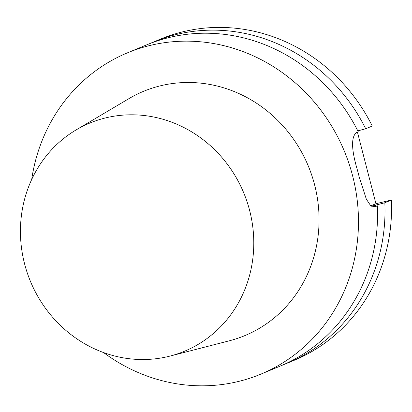 <?xml version="1.0" encoding="UTF-8"?>
<svg xmlns="http://www.w3.org/2000/svg" width="412" height="412" viewBox="0 0 412 412"><rect width="100%" height="100%" fill="white"/><g stroke="black" fill="none" stroke-linecap="round" stroke-linejoin="round"><path stroke-width="0.62" d="M31.693 179.498A173.946 162.611 67.5 0 1 127.457 52.834A173.946 162.611 67.5 0 1 344.339 151.132A173.946 162.611 67.5 0 1 260.858 374.137A173.946 162.611 67.5 0 1 103.541 352.548M127.457 52.834L146.574 44.898A173.946 162.611 67.5 0 1 358.291 131.845L356.292 132.674C350.998 137.294 351.374 149.783 357.431 170.13A173.946 162.611 -112.5 0 1 359.171 176.861L366.325 199.135L370.44 205.341L374.776 206.881L377.428 205.84A173.946 162.611 67.5 0 1 279.969 366.201L260.858 374.137M391.4 200.036L384.839 202.766A173.946 162.611 67.5 0 1 287.38 363.127L293.947 360.402A173.946 162.611 -112.5 0 0 391.4 200.036L375.95 203.708L357.456 132.19M365.702 128.771L372.263 126.041A173.946 162.611 -112.5 0 0 160.546 39.094L153.985 41.818A173.946 162.611 67.5 0 1 365.702 128.771L357.807 130.877M370.949 205.784L375.95 203.708M150.298 43.404A173.946 162.611 67.5 0 1 153.985 41.818M287.38 363.127A173.946 162.611 67.5 0 1 283.657 364.615M371.531 206.201L384.839 202.766M375.538 205.248A165.675 154.881 67.5 0 1 375.564 206.196M377.428 205.84L372.659 206.757M24.591 263.886A123.512 115.463 -112.5 0 0 169.991 356.086A123.512 115.463 -112.5 0 0 249.631 210.455A123.512 115.463 -112.5 0 0 76.096 129.935A123.512 115.463 -112.5 0 0 24.591 263.886M76.096 129.935L128.843 98.684A132.226 123.61 67.5 0 1 314.619 184.88A132.226 123.61 67.5 0 1 229.36 340.791L169.991 356.086M375.425 206.669L374.163 206.968"/></g></svg>
